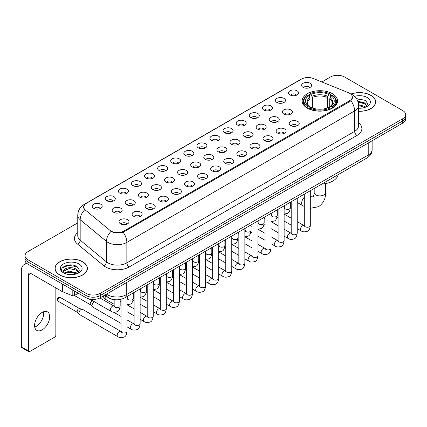 <?xml version="1.0" encoding="UTF-8"?>
<svg xmlns="http://www.w3.org/2000/svg" width="427" height="427" viewBox="0 0 427 427"><rect width="100%" height="100%" fill="white"/><g stroke="black" fill="none" stroke-linecap="round" stroke-linejoin="round"><path stroke-width="0.64" d="M332.393 93.7A17.71 10.227 0 0 0 313.092 91.479A17.71 10.227 0 0 0 302.161 100.927A17.71 10.227 0 0 0 307.349 108.159A17.71 10.227 0 0 0 326.65 110.374A17.71 10.227 0 0 0 337.581 100.927A17.71 10.227 0 0 0 332.393 93.7M290.008 94.927A5.012 2.893 180 0 1 289.01 94.105A5.012 2.893 180 0 1 290.67 90.508A5.012 2.893 180 0 1 297.096 90.834A5.012 2.893 180 0 1 298.089 94.105A5.012 2.893 180 0 1 290.008 94.927M296.482 95.226A3.005 1.735 0 0 0 295.676 94.378A3.005 1.735 0 0 0 292.714 93.94A3.005 1.735 0 0 0 290.616 95.226M276.915 102.485A5.012 2.893 180 0 1 275.922 101.663A5.012 2.893 180 0 1 277.582 98.066A5.012 2.893 180 0 1 284.003 98.391A5.012 2.893 180 0 1 285.001 101.663A5.012 2.893 180 0 1 276.915 102.485M283.395 102.784A3.005 1.735 0 0 0 282.589 101.936A3.005 1.735 0 0 0 279.626 101.498A3.005 1.735 0 0 0 277.529 102.784M263.827 110.043A5.012 2.893 180 0 1 262.829 109.221A5.012 2.893 180 0 1 264.489 105.624A5.012 2.893 180 0 1 270.915 105.949A5.012 2.893 180 0 1 271.908 109.221A5.012 2.893 180 0 1 263.827 110.043M270.302 110.342A3.005 1.735 0 0 0 269.496 109.493A3.005 1.735 0 0 0 266.533 109.056A3.005 1.735 0 0 0 264.436 110.342M250.734 117.601A5.012 2.893 180 0 1 249.742 116.779A5.012 2.893 180 0 1 251.402 113.182A5.012 2.893 180 0 1 257.823 113.507A5.012 2.893 180 0 1 258.821 116.779A5.012 2.893 180 0 1 250.734 117.601M257.214 117.9A3.005 1.735 0 0 0 256.408 117.051A3.005 1.735 0 0 0 253.446 116.614A3.005 1.735 0 0 0 251.348 117.9M237.647 125.154A5.012 2.893 180 0 1 236.649 124.337A5.012 2.893 180 0 1 238.309 120.74A5.012 2.893 180 0 1 244.735 121.065A5.012 2.893 180 0 1 245.728 124.337A5.012 2.893 180 0 1 237.647 125.154M244.121 125.458A3.005 1.735 0 0 0 243.315 124.609A3.005 1.735 0 0 0 240.353 124.172A3.005 1.735 0 0 0 238.255 125.458M224.554 132.712A5.012 2.893 180 0 1 223.561 131.895A5.012 2.893 180 0 1 225.221 128.297A5.012 2.893 180 0 1 231.642 128.623A5.012 2.893 180 0 1 232.64 131.895A5.012 2.893 180 0 1 224.554 132.712M231.034 133.016A3.005 1.735 0 0 0 230.228 132.167A3.005 1.735 0 0 0 227.265 131.73A3.005 1.735 0 0 0 225.168 133.016M211.466 140.269A5.012 2.893 180 0 1 210.468 139.453A5.012 2.893 180 0 1 212.128 135.855A5.012 2.893 180 0 1 218.555 136.181A5.012 2.893 180 0 1 219.547 139.453A5.012 2.893 180 0 1 211.466 140.269M217.941 140.574A3.005 1.735 0 0 0 217.135 139.725A3.005 1.735 0 0 0 214.173 139.287A3.005 1.735 0 0 0 212.075 140.574M198.374 147.827A5.012 2.893 180 0 1 197.381 147.011A5.012 2.893 180 0 1 199.041 143.413A5.012 2.893 180 0 1 205.462 143.734A5.012 2.893 180 0 1 206.46 147.011A5.012 2.893 180 0 1 198.374 147.827M204.853 148.126A3.005 1.735 0 0 0 204.047 147.283A3.005 1.735 0 0 0 201.085 146.845A3.005 1.735 0 0 0 198.987 148.126M185.286 155.385A5.012 2.893 180 0 1 184.288 154.569A5.012 2.893 180 0 1 185.948 150.971A5.012 2.893 180 0 1 192.374 151.291A5.012 2.893 180 0 1 193.367 154.569A5.012 2.893 180 0 1 185.286 155.385M191.76 155.684A3.005 1.735 0 0 0 190.954 154.841A3.005 1.735 0 0 0 187.992 154.398A3.005 1.735 0 0 0 185.894 155.684M172.193 162.943A5.012 2.893 180 0 1 171.2 162.127A5.012 2.893 180 0 1 172.86 158.529A5.012 2.893 180 0 1 179.281 158.849A5.012 2.893 180 0 1 180.279 162.127A5.012 2.893 180 0 1 172.193 162.943M178.673 163.242A3.005 1.735 0 0 0 177.867 162.399A3.005 1.735 0 0 0 174.905 161.956A3.005 1.735 0 0 0 172.807 163.242M159.106 170.501A5.012 2.893 180 0 1 158.107 169.684A5.012 2.893 180 0 1 159.767 166.087A5.012 2.893 180 0 1 166.194 166.407A5.012 2.893 180 0 1 167.187 169.684A5.012 2.893 180 0 1 159.106 170.501M165.58 170.8A3.005 1.735 0 0 0 164.774 169.957A3.005 1.735 0 0 0 161.812 169.514A3.005 1.735 0 0 0 159.714 170.8M146.013 178.059A5.012 2.893 180 0 1 145.02 177.242A5.012 2.893 180 0 1 146.68 173.645A5.012 2.893 180 0 1 153.101 173.965A5.012 2.893 180 0 1 154.099 177.242A5.012 2.893 180 0 1 146.013 178.059M152.492 178.358A3.005 1.735 0 0 0 151.686 177.515A3.005 1.735 0 0 0 148.724 177.072A3.005 1.735 0 0 0 146.626 178.358M132.925 185.617A5.012 2.893 180 0 1 131.927 184.8A5.012 2.893 180 0 1 133.587 181.203A5.012 2.893 180 0 1 140.013 181.523A5.012 2.893 180 0 1 141.006 184.8A5.012 2.893 180 0 1 132.925 185.617M139.399 185.916A3.005 1.735 0 0 0 138.594 185.072A3.005 1.735 0 0 0 135.631 184.629A3.005 1.735 0 0 0 133.534 185.916M119.832 193.175A5.012 2.893 180 0 1 118.839 192.353A5.012 2.893 180 0 1 120.499 188.761A5.012 2.893 180 0 1 126.92 189.081A5.012 2.893 180 0 1 127.919 192.353A5.012 2.893 180 0 1 119.832 193.175M126.312 193.474A3.005 1.735 0 0 0 125.506 192.63A3.005 1.735 0 0 0 122.544 192.187A3.005 1.735 0 0 0 120.446 193.474M106.745 200.733A5.012 2.893 180 0 1 105.747 199.911A5.012 2.893 180 0 1 107.407 196.319A5.012 2.893 180 0 1 113.833 196.639A5.012 2.893 180 0 1 114.826 199.911A5.012 2.893 180 0 1 106.745 200.733M113.219 201.032A3.005 1.735 0 0 0 112.413 200.188A3.005 1.735 0 0 0 109.451 199.745A3.005 1.735 0 0 0 107.353 201.032M93.652 208.291A5.012 2.893 180 0 1 92.659 207.469A5.012 2.893 180 0 1 94.319 203.871A5.012 2.893 180 0 1 100.74 204.197A5.012 2.893 180 0 1 101.738 207.469A5.012 2.893 180 0 1 93.652 208.291M100.131 208.589A3.005 1.735 0 0 0 99.326 207.741A3.005 1.735 0 0 0 96.363 207.303A3.005 1.735 0 0 0 94.266 208.589M303.095 87.37A5.012 2.893 180 0 1 302.102 86.548A5.012 2.893 180 0 1 303.762 82.955A5.012 2.893 180 0 1 310.183 83.276A5.012 2.893 180 0 1 311.182 86.548A5.012 2.893 180 0 1 303.095 87.37M309.575 87.668A3.005 1.735 0 0 0 308.769 86.825A3.005 1.735 0 0 0 305.807 86.382A3.005 1.735 0 0 0 303.709 87.668M283.79 114.009A5.012 2.893 180 0 1 282.797 113.192A5.012 2.893 180 0 1 284.457 109.595A5.012 2.893 180 0 1 290.878 109.92A5.012 2.893 180 0 1 291.876 113.192A5.012 2.893 180 0 1 283.79 114.009M290.269 114.313A3.005 1.735 0 0 0 289.463 113.465A3.005 1.735 0 0 0 286.501 113.027A3.005 1.735 0 0 0 284.403 114.313M270.702 121.567A5.012 2.893 180 0 1 269.709 120.75A5.012 2.893 180 0 1 271.369 117.153A5.012 2.893 180 0 1 277.79 117.478A5.012 2.893 180 0 1 278.783 120.75A5.012 2.893 180 0 1 270.702 121.567M277.182 121.866A3.005 1.735 0 0 0 276.37 121.022A3.005 1.735 0 0 0 273.408 120.585A3.005 1.735 0 0 0 271.31 121.866M257.609 129.125A5.012 2.893 180 0 1 256.616 128.308A5.012 2.893 180 0 1 258.276 124.711A5.012 2.893 180 0 1 264.697 125.031A5.012 2.893 180 0 1 265.695 128.308A5.012 2.893 180 0 1 257.609 129.125M264.089 129.424A3.005 1.735 0 0 0 263.283 128.58A3.005 1.735 0 0 0 260.321 128.143A3.005 1.735 0 0 0 258.223 129.424M244.522 136.683A5.012 2.893 180 0 1 243.529 135.866A5.012 2.893 180 0 1 245.189 132.269A5.012 2.893 180 0 1 251.61 132.589A5.012 2.893 180 0 1 252.603 135.866A5.012 2.893 180 0 1 244.522 136.683M251.001 136.982A3.005 1.735 0 0 0 250.19 136.138A3.005 1.735 0 0 0 247.228 135.695A3.005 1.735 0 0 0 245.13 136.982M231.429 144.241A5.012 2.893 180 0 1 230.436 143.424A5.012 2.893 180 0 1 232.096 139.826A5.012 2.893 180 0 1 238.517 140.147A5.012 2.893 180 0 1 239.515 143.424A5.012 2.893 180 0 1 231.429 144.241M237.908 144.54A3.005 1.735 0 0 0 237.102 143.696A3.005 1.735 0 0 0 234.14 143.253A3.005 1.735 0 0 0 232.042 144.54M218.341 151.798A5.012 2.893 180 0 1 217.348 150.982A5.012 2.893 180 0 1 219.008 147.384A5.012 2.893 180 0 1 225.429 147.705A5.012 2.893 180 0 1 226.422 150.982A5.012 2.893 180 0 1 218.341 151.798M224.821 152.097A3.005 1.735 0 0 0 224.01 151.254A3.005 1.735 0 0 0 221.047 150.811A3.005 1.735 0 0 0 218.95 152.097M205.248 159.356A5.012 2.893 180 0 1 204.255 158.54A5.012 2.893 180 0 1 205.915 154.942A5.012 2.893 180 0 1 212.336 155.263A5.012 2.893 180 0 1 213.335 158.54A5.012 2.893 180 0 1 205.248 159.356M211.728 159.655A3.005 1.735 0 0 0 210.922 158.812A3.005 1.735 0 0 0 207.96 158.369A3.005 1.735 0 0 0 205.862 159.655M192.161 166.914A5.012 2.893 180 0 1 191.168 166.098A5.012 2.893 180 0 1 192.828 162.5A5.012 2.893 180 0 1 199.249 162.82A5.012 2.893 180 0 1 200.242 166.098A5.012 2.893 180 0 1 192.161 166.914M198.64 167.213A3.005 1.735 0 0 0 197.829 166.37A3.005 1.735 0 0 0 194.867 165.927A3.005 1.735 0 0 0 192.769 167.213M179.068 174.472A5.012 2.893 180 0 1 178.075 173.65A5.012 2.893 180 0 1 179.735 170.058A5.012 2.893 180 0 1 186.161 170.378A5.012 2.893 180 0 1 187.154 173.65A5.012 2.893 180 0 1 179.068 174.472M185.548 174.771A3.005 1.735 0 0 0 184.742 173.928A3.005 1.735 0 0 0 181.779 173.485A3.005 1.735 0 0 0 179.682 174.771M165.98 182.03A5.012 2.893 180 0 1 164.987 181.208A5.012 2.893 180 0 1 166.647 177.616A5.012 2.893 180 0 1 173.068 177.936A5.012 2.893 180 0 1 174.061 181.208A5.012 2.893 180 0 1 165.98 182.03M172.46 182.329A3.005 1.735 0 0 0 171.649 181.48A3.005 1.735 0 0 0 168.686 181.043A3.005 1.735 0 0 0 166.589 182.329M152.887 189.588A5.012 2.893 180 0 1 151.895 188.766A5.012 2.893 180 0 1 153.555 185.169A5.012 2.893 180 0 1 159.981 185.494A5.012 2.893 180 0 1 160.974 188.766A5.012 2.893 180 0 1 152.887 189.588M159.367 189.887A3.005 1.735 0 0 0 158.561 189.038A3.005 1.735 0 0 0 155.599 188.601A3.005 1.735 0 0 0 153.501 189.887M139.8 197.146A5.012 2.893 180 0 1 138.807 196.324A5.012 2.893 180 0 1 140.467 192.726A5.012 2.893 180 0 1 146.888 193.052A5.012 2.893 180 0 1 147.881 196.324A5.012 2.893 180 0 1 139.8 197.146M146.28 197.445A3.005 1.735 0 0 0 145.468 196.596A3.005 1.735 0 0 0 142.506 196.158A3.005 1.735 0 0 0 140.408 197.445M126.707 204.704A5.012 2.893 180 0 1 125.714 203.882A5.012 2.893 180 0 1 127.374 200.284A5.012 2.893 180 0 1 133.8 200.61A5.012 2.893 180 0 1 134.793 203.882A5.012 2.893 180 0 1 126.707 204.704M133.187 205.003A3.005 1.735 0 0 0 132.381 204.154A3.005 1.735 0 0 0 129.418 203.716A3.005 1.735 0 0 0 127.321 205.003M113.619 212.256A5.012 2.893 180 0 1 112.627 211.44A5.012 2.893 180 0 1 114.287 207.842A5.012 2.893 180 0 1 120.708 208.168A5.012 2.893 180 0 1 121.7 211.44A5.012 2.893 180 0 1 113.619 212.256M120.099 212.561A3.005 1.735 0 0 0 119.288 211.712A3.005 1.735 0 0 0 116.325 211.274A3.005 1.735 0 0 0 114.228 212.561M290.67 125.538A5.012 2.893 180 0 1 289.671 124.721A5.012 2.893 180 0 1 291.331 121.124A5.012 2.893 180 0 1 297.758 121.444A5.012 2.893 180 0 1 298.751 124.721A5.012 2.893 180 0 1 290.67 125.538M297.144 125.837A3.005 1.735 0 0 0 296.338 124.994A3.005 1.735 0 0 0 293.376 124.551A3.005 1.735 0 0 0 291.278 125.837M277.577 133.096A5.012 2.893 180 0 1 276.584 132.279A5.012 2.893 180 0 1 278.244 128.682A5.012 2.893 180 0 1 284.665 129.002A5.012 2.893 180 0 1 285.663 132.279A5.012 2.893 180 0 1 277.577 133.096M284.056 133.395A3.005 1.735 0 0 0 283.25 132.551A3.005 1.735 0 0 0 280.283 132.108A3.005 1.735 0 0 0 278.19 133.395M264.489 140.654A5.012 2.893 180 0 1 263.491 139.837A5.012 2.893 180 0 1 265.151 136.24A5.012 2.893 180 0 1 271.577 136.56A5.012 2.893 180 0 1 272.57 139.837A5.012 2.893 180 0 1 264.489 140.654M270.964 140.953A3.005 1.735 0 0 0 270.158 140.109A3.005 1.735 0 0 0 267.195 139.666A3.005 1.735 0 0 0 265.098 140.953M251.396 148.212A5.012 2.893 180 0 1 250.403 147.39A5.012 2.893 180 0 1 252.063 143.798A5.012 2.893 180 0 1 258.484 144.118A5.012 2.893 180 0 1 259.483 147.39A5.012 2.893 180 0 1 251.396 148.212M257.876 148.511A3.005 1.735 0 0 0 257.07 147.667A3.005 1.735 0 0 0 254.102 147.224A3.005 1.735 0 0 0 252.01 148.511M238.309 155.77A5.012 2.893 180 0 1 237.311 154.948A5.012 2.893 180 0 1 238.971 151.355A5.012 2.893 180 0 1 245.397 151.676A5.012 2.893 180 0 1 246.39 154.948A5.012 2.893 180 0 1 238.309 155.77M244.783 156.068A3.005 1.735 0 0 0 243.977 155.225A3.005 1.735 0 0 0 241.015 154.782A3.005 1.735 0 0 0 238.917 156.068M225.216 163.327A5.012 2.893 180 0 1 224.223 162.506A5.012 2.893 180 0 1 225.883 158.908A5.012 2.893 180 0 1 232.304 159.234A5.012 2.893 180 0 1 233.302 162.506A5.012 2.893 180 0 1 225.216 163.327M231.696 163.626A3.005 1.735 0 0 0 230.89 162.778A3.005 1.735 0 0 0 227.927 162.34A3.005 1.735 0 0 0 225.83 163.626M212.128 170.885A5.012 2.893 180 0 1 211.13 170.063A5.012 2.893 180 0 1 212.79 166.466A5.012 2.893 180 0 1 219.216 166.792A5.012 2.893 180 0 1 220.209 170.063A5.012 2.893 180 0 1 212.128 170.885M218.603 171.184A3.005 1.735 0 0 0 217.797 170.336A3.005 1.735 0 0 0 214.834 169.898A3.005 1.735 0 0 0 212.737 171.184M199.035 178.443A5.012 2.893 180 0 1 198.043 177.621A5.012 2.893 180 0 1 199.703 174.024A5.012 2.893 180 0 1 206.124 174.349A5.012 2.893 180 0 1 207.122 177.621A5.012 2.893 180 0 1 199.035 178.443M205.515 178.742A3.005 1.735 0 0 0 204.709 177.894A3.005 1.735 0 0 0 201.747 177.456A3.005 1.735 0 0 0 199.649 178.742M185.948 185.996A5.012 2.893 180 0 1 184.95 185.179A5.012 2.893 180 0 1 186.61 181.582A5.012 2.893 180 0 1 193.036 181.907A5.012 2.893 180 0 1 194.029 185.179A5.012 2.893 180 0 1 185.948 185.996M192.422 186.3A3.005 1.735 0 0 0 191.616 185.451A3.005 1.735 0 0 0 188.654 185.014A3.005 1.735 0 0 0 186.556 186.3M172.855 193.554A5.012 2.893 180 0 1 171.862 192.737A5.012 2.893 180 0 1 173.522 189.14A5.012 2.893 180 0 1 179.943 189.465A5.012 2.893 180 0 1 180.941 192.737A5.012 2.893 180 0 1 172.855 193.554M179.335 193.858A3.005 1.735 0 0 0 178.529 193.009A3.005 1.735 0 0 0 175.566 192.572A3.005 1.735 0 0 0 173.469 193.858M159.767 201.112A5.012 2.893 180 0 1 158.769 200.295A5.012 2.893 180 0 1 160.429 196.698A5.012 2.893 180 0 1 166.856 197.023A5.012 2.893 180 0 1 167.848 200.295A5.012 2.893 180 0 1 159.767 201.112M166.242 201.416A3.005 1.735 0 0 0 165.436 200.567A3.005 1.735 0 0 0 162.473 200.13A3.005 1.735 0 0 0 160.376 201.416M146.674 208.67A5.012 2.893 180 0 1 145.682 207.853A5.012 2.893 180 0 1 147.342 204.255A5.012 2.893 180 0 1 153.763 204.581A5.012 2.893 180 0 1 154.761 207.853A5.012 2.893 180 0 1 146.674 208.67M153.154 208.974A3.005 1.735 0 0 0 152.348 208.125A3.005 1.735 0 0 0 149.386 207.687A3.005 1.735 0 0 0 147.288 208.974M133.587 216.227A5.012 2.893 180 0 1 132.589 215.411A5.012 2.893 180 0 1 134.249 211.813A5.012 2.893 180 0 1 140.675 212.134A5.012 2.893 180 0 1 141.668 215.411A5.012 2.893 180 0 1 133.587 216.227M140.061 216.526A3.005 1.735 0 0 0 139.255 215.683A3.005 1.735 0 0 0 136.293 215.245A3.005 1.735 0 0 0 134.195 216.526M120.494 223.785A5.012 2.893 180 0 1 119.501 222.969A5.012 2.893 180 0 1 121.161 219.371A5.012 2.893 180 0 1 127.582 219.691A5.012 2.893 180 0 1 128.58 222.969A5.012 2.893 180 0 1 120.494 223.785M126.974 224.084A3.005 1.735 0 0 0 126.168 223.241A3.005 1.735 0 0 0 123.206 222.798A3.005 1.735 0 0 0 121.108 224.084M348.464 92.718A9.02 5.209 180 0 1 349.67 93.305A9.02 5.209 180 0 1 352.312 96.988A9.02 5.209 180 0 1 349.67 100.671L123.782 231.087A9.02 5.209 180 0 1 110.011 230.388L85.293 210.009A9.02 5.209 180 0 1 83.66 207.02A9.02 5.209 180 0 1 86.302 203.337L301.611 79.032A9.02 5.209 180 0 1 313.162 78.451L348.464 92.718M115.285 299.743A10.024 5.786 180 0 1 107.775 297.293L104.994 294.998M358.547 111.308A16.205 9.357 0 0 0 375.68 101.968A16.205 9.357 0 0 0 370.935 95.349A16.205 9.357 0 0 0 350.967 93.999M82.667 261.778A16.205 9.357 0 0 0 65.005 259.749A16.205 9.357 0 0 0 54.998 268.396A16.205 9.357 0 0 0 59.748 275.009A16.205 9.357 0 0 0 77.41 277.038A16.205 9.357 0 0 0 87.412 268.396A16.205 9.357 0 0 0 82.667 261.778M352.665 97.367L350.898 100.761L350.023 101.402L123.12 232.267C119.346 233.35 115.637 233.217 111.991 231.866L111.02 231.391A11.694 7.825 129.5 0 0 106.451 241.378L80.175 219.713A13.365 7.718 180 0 1 77.762 215.288L77.762 235.752A13.365 7.718 0 0 0 80.175 240.177L106.451 261.842A13.365 7.718 0 0 0 107.951 262.872A13.365 7.718 0 0 0 126.851 262.872L354.629 131.361A13.365 7.718 0 0 0 358.547 125.906L358.547 105.442A13.365 7.718 180 0 1 354.629 110.903A11.694 6.752 -120 0 0 350.898 100.761M77.762 222.867L27.968 251.615A10.024 5.786 0 0 0 25.028 255.709L25.028 260.075A10.024 5.786 0 0 0 27.968 264.169L86.094 297.726L86.094 295.543A10.024 5.786 0 0 0 100.27 295.543L402.714 120.926A10.024 5.786 0 0 0 405.65 116.833A10.024 5.786 0 0 1 402.714 120.926L100.27 295.543A10.024 5.786 0 0 1 86.094 295.543L27.968 261.986L86.094 295.543L86.094 293.36A10.024 5.786 0 0 0 100.27 293.36L402.714 118.743A10.024 5.786 0 0 0 405.65 114.655A10.024 5.786 0 0 0 402.714 110.561L344.589 76.999A10.024 5.786 0 0 0 330.413 76.999L321.835 81.952M25.028 257.892A10.024 5.786 0 0 0 27.968 261.986A10.024 5.786 0 0 1 25.028 257.892M358.547 122.848A16.706 9.645 180 0 1 356.993 135.455L129.216 266.96A16.706 9.645 180 0 1 105.586 266.96A16.706 9.645 180 0 1 103.713 265.674L77.442 244.009A3.341 2.236 -50.5 0 0 80.175 240.177L80.175 219.713A11.694 7.825 129.5 0 1 84.711 209.758L83.43 207.02L85.08 204.207M25.028 255.709A10.024 5.786 0 0 0 27.968 259.803L86.094 293.36M86.094 297.726A10.024 5.786 0 0 0 100.27 297.726L402.714 123.109A10.024 5.786 0 0 0 405.65 119.016L405.65 114.655M358.547 111.212A16.039 9.261 0 0 0 375.514 101.968A16.039 9.261 0 0 0 370.817 95.418A16.039 9.261 0 0 0 351.106 94.063M358.547 108.132L360.18 108.239M358.52 104.668L364.813 106.419L365.693 107.129M358.547 105.538L364.973 107.396M357.799 101.226L364.813 102.955L366.985 105.949M358.077 102.08L364.813 103.82L366.814 106.179M358.547 108.234A10.894 6.288 0 0 0 367.177 106.414A10.894 6.288 0 0 0 367.177 97.516A10.894 6.288 0 0 0 354.549 96.358M365.955 107.022L367.663 103.67L365.501 100.42L356.465 98.605M356.668 98.915L365.357 100.318M358.13 102.272L362.945 102.864M358.547 105.736L362.945 106.334M59.865 274.945A16.039 9.261 0 0 0 77.346 276.952A16.039 9.261 0 0 0 87.247 268.396A16.039 9.261 0 0 0 82.55 261.847A16.039 9.261 0 0 0 65.069 259.84A16.039 9.261 0 0 0 55.168 268.396A16.039 9.261 0 0 0 59.865 274.945M69.393 274.598L71.912 274.673M64.386 272.997L69.254 271.145L76.545 272.848L77.431 273.558M64.835 273.467L69.254 272.01L76.705 273.824M64.466 273.333L63.682 271.508A7.553 4.361 0 0 0 64.904 273.526M78.717 272.383L76.545 269.384C72.014 266.005 62.689 268.092 63.682 271.508L63.655 271.172M63.703 271.615L63.911 271.049L69.254 268.546L76.545 270.248L78.547 272.607M77.687 273.451L79.395 270.099L77.234 266.848C69.59 261.351 56.012 268.594 63.853 273.029L64.242 273.269M78.91 263.95A10.894 6.288 0 0 0 63.506 263.95A10.894 6.288 0 0 0 63.506 272.842A10.894 6.288 0 0 0 78.91 272.842A10.894 6.288 0 0 0 78.91 263.95M62.262 267.937L68.656 265.316L77.09 266.747M66.254 269.213L68.656 268.78L74.677 269.298M66.254 272.682L68.656 272.245L74.677 272.762M307.029 107.972L307.504 106.702A15.906 9.186 0 0 1 307.504 95.152L308.598 95.787A14.369 8.294 0 0 0 308.598 106.072L309.682 106.686L310.029 107.978M310.029 107.449L310.029 98.813L308.598 95.787M309.394 97.153L309.394 94.057L309.869 93.791A15.906 9.186 0 0 1 329.874 93.791L328.785 94.42A14.369 8.294 0 0 0 310.963 94.42L312.393 97.447L312.393 108.01M327.354 108.01L327.354 97.447L328.785 94.42M321.867 184.053A18.377 10.611 0 0 0 338.141 174.654M309.394 108.89A16.573 9.57 0 0 0 330.349 108.89L329.874 108.068A15.906 9.186 0 0 1 309.869 108.068L309.394 109.173M330.349 109.173L330.349 108.89M307.504 95.152L307.029 95.424A16.573 9.57 0 0 0 303.298 101.477A16.573 9.57 0 0 0 307.029 107.524M329.874 93.791L330.349 94.057L330.349 97.153M309.869 108.068L310.963 107.439A14.369 8.294 0 0 0 328.785 107.439L329.874 108.068M308.598 106.072L307.504 106.702M310.963 94.42L309.869 93.791M309.682 97.644A12.853 7.419 0 0 0 309.682 106.686L309.74 106.729C307.915 104.962 307.168 103.761 307.509 103.131A12.362 7.136 0 0 1 310.029 98.813M332.713 107.524A16.573 9.57 0 0 0 336.444 101.477A16.573 9.57 0 0 0 332.713 95.424L332.238 95.152A15.906 9.186 0 0 1 332.238 106.702L332.713 107.972M332.238 106.702L331.144 106.072A14.369 8.294 0 0 0 331.144 95.787L332.238 95.152M331.144 95.787L329.719 98.813L329.719 107.449L330.066 106.686L331.144 106.072M329.719 98.813A12.362 7.136 0 0 1 332.238 103.131C332.574 103.766 331.827 104.962 330.007 106.729L330.066 106.686A12.853 7.419 0 0 0 330.066 97.644M329.719 107.978L329.719 107.449M114.158 304.307L105.736 299.444A3.005 1.735 -60 0 1 105.496 299.247A3.005 1.735 -60 0 1 105.111 298.067A3.005 1.735 -60 0 1 105.885 295.73M103.793 297.357A2.172 1.254 -60 0 1 103.617 297.213A2.172 1.254 -60 0 1 103.339 296.365A2.172 1.254 -60 0 1 103.382 295.927M121.033 323.388L92.648 307.002A3.005 1.735 -60 0 1 92.403 306.805A3.005 1.735 -60 0 1 92.024 305.625A3.005 1.735 -60 0 1 94.148 301.942A3.005 1.735 -60 0 1 94.506 301.772M90.7 304.915A2.172 1.254 -60 0 1 90.524 304.771A2.172 1.254 -60 0 1 90.252 303.917A2.172 1.254 -60 0 1 91.789 301.259A2.172 1.254 -60 0 1 92.664 301.072L93.689 301.302M127.049 296.53L127.049 331.315C126.632 334.805 125.554 336.754 123.803 337.165C121.316 337.933 119.32 337.762 117.809 336.647L79.555 314.56A3.005 1.735 -60 0 1 79.315 314.363A3.005 1.735 -60 0 1 78.931 313.183A3.005 1.735 -60 0 1 81.061 309.5A3.005 1.735 -60 0 1 82.272 309.239A3.005 1.735 -60 0 1 82.56 309.351L121.428 331.678M77.613 312.473A2.172 1.254 -60 0 1 77.436 312.329A2.172 1.254 -60 0 1 77.159 311.475A2.172 1.254 -60 0 1 78.696 308.817A2.172 1.254 -60 0 1 79.571 308.63L82.272 309.239M43.57 311.737A10.691 6.175 -60 0 1 36.146 326.404A10.691 6.175 -60 0 1 34.72 327.071M42.145 329.868A10.691 6.175 120 0 0 49.126 320.442A10.691 6.175 120 0 0 47.488 311.875A10.691 6.175 120 0 0 42.145 312.404A10.691 6.175 120 0 0 35.158 321.83A10.691 6.175 120 0 0 36.797 330.397A10.691 6.175 120 0 0 42.145 329.868M74.335 290.936L74.335 295.511L78.296 293.221M27.851 264.099A13.365 7.718 -120 0 0 24.12 264.596A13.365 7.718 -120 0 0 21.35 270.713L21.35 346.836L28.438 350.93L28.438 274.807A3.341 1.927 60 0 1 29.132 273.28A3.341 1.927 60 0 1 30.803 273.445L62.123 291.529L62.123 283.886M28.438 350.93A1.671 0.966 120 0 0 28.785 351.693L21.697 347.599A1.671 0.966 -60 0 1 21.35 346.836M28.785 351.693A1.671 0.966 120 0 0 29.618 351.613L54.667 337.149A1.671 0.966 120 0 0 55.846 335.104L55.846 287.905M74.335 295.511A1.671 0.966 180 0 1 72.195 295.617L62.347 291.636A1.671 0.966 180 0 1 62.123 291.529M123.782 231.087L123.782 232.005M349.67 100.671L349.67 101.605M129.216 266.96A3.341 1.927 60 0 1 126.851 262.872L126.851 242.408A13.365 7.718 180 0 1 107.951 242.408A13.365 7.718 180 0 1 106.451 241.378L106.451 261.842A3.341 2.236 -50.5 0 1 103.713 265.674M358.547 105.442C358.317 100.639 356.203 97.036 352.206 94.634L350.519 93.812A11.694 5.476 112 0 0 350.364 93.753M123.12 232.267A11.694 6.752 60 0 1 126.851 242.408L354.629 110.903L354.629 131.361A3.341 1.927 60 0 0 356.993 135.455M85.309 204.021A11.694 6.752 -120 0 0 84.098 204.474C80.1 206.876 77.986 210.479 77.762 215.288M84.098 204.474L300.624 79.465A11.694 6.752 60 0 1 301.51 79.086M77.442 244.009A16.706 9.645 180 0 1 77.762 232.688M100.27 293.36L100.27 297.726M402.714 118.743L402.714 123.109M27.968 259.803L27.968 264.169M106.462 294.15A13.365 7.718 0 0 0 107.358 294.726A13.365 7.718 0 0 0 126.259 294.726L368.218 155.033A13.365 7.718 0 0 0 372.13 149.578C372.227 152.893 370.465 155.732 366.83 158.091L124.876 297.784A6.683 3.859 60 0 0 126.259 294.726L126.259 282.717M368.218 143.029L368.218 155.033A6.683 3.859 60 0 1 366.83 158.091M105.917 294.465A6.683 4.467 129.5 0 0 107.081 296.637L105.053 294.961M325.555 183.594L325.555 192.604A5.679 3.277 180 0 1 323.89 194.92A5.679 3.277 180 0 1 315.857 194.92A5.679 3.277 180 0 1 314.192 192.604C314.539 193.548 313.06 197.669 312.879 196.863L310.312 196.698M304.296 206.476L302.855 205.707A5.679 3.277 -60 0 1 304.296 197.247M327.354 97.447A12.362 7.136 0 0 0 312.393 97.447M327.701 96.283A12.853 7.419 0 0 0 312.041 96.283M310.312 190.725L310.312 225.504A3.005 1.735 180 0 1 309.292 226.806A3.005 1.735 180 0 1 305.177 226.737A3.005 1.735 180 0 1 304.296 225.504L304.2 226.155L304.467 225.931M310.312 225.504C309.895 229 308.817 230.948 307.066 231.359C304.579 232.128 302.583 231.952 301.072 230.842A3.005 1.735 -60 0 1 300.613 228.429A3.005 1.735 -60 0 1 302.578 225.782A3.005 1.735 -60 0 1 302.711 225.707A3.005 1.735 -60 0 1 304.077 225.632L304.691 225.872M297.219 198.283L297.219 233.062A3.005 1.735 180 0 1 296.199 234.364A3.005 1.735 180 0 1 292.084 234.29A3.005 1.735 180 0 1 291.203 233.062L291.107 233.713L291.374 233.489M297.219 233.062C296.808 236.558 295.724 238.506 293.973 238.917C291.492 239.686 289.495 239.51 287.985 238.399A3.005 1.735 -60 0 1 287.52 235.987A3.005 1.735 -60 0 1 289.485 233.339A3.005 1.735 -60 0 1 289.618 233.265A3.005 1.735 -60 0 1 290.99 233.19L291.598 233.43M284.131 205.841L284.131 240.62A3.005 1.735 180 0 1 283.112 241.922A3.005 1.735 180 0 1 278.996 241.847A3.005 1.735 180 0 1 278.116 240.62L278.02 241.271L278.287 241.047M284.131 240.62C283.715 244.116 282.637 246.064 280.886 246.475C278.399 247.244 276.402 247.068 274.892 245.952A3.005 1.735 -60 0 1 274.433 243.545A3.005 1.735 -60 0 1 276.397 240.892A3.005 1.735 -60 0 1 276.531 240.823A3.005 1.735 -60 0 1 277.902 240.748L278.511 240.988M271.038 213.399L271.038 248.178A3.005 1.735 180 0 1 270.019 249.48A3.005 1.735 180 0 1 265.904 249.405A3.005 1.735 180 0 1 265.023 248.178L264.927 248.829L265.199 248.605M271.038 248.178C270.627 251.674 269.544 253.622 267.793 254.033C265.311 254.802 263.315 254.625 261.804 253.51A3.005 1.735 -60 0 1 261.34 251.103A3.005 1.735 -60 0 1 263.304 248.45A3.005 1.735 -60 0 1 263.438 248.381A3.005 1.735 -60 0 1 264.809 248.3L265.418 248.546M257.951 220.956L257.951 255.736A3.005 1.735 180 0 1 256.931 257.038A3.005 1.735 180 0 1 252.816 256.963A3.005 1.735 180 0 1 251.935 255.736L251.839 256.387L252.106 256.163M257.951 255.736C257.534 259.232 256.456 261.18 254.705 261.591C252.218 262.359 250.222 262.183 248.711 261.068A3.005 1.735 -60 0 1 248.252 258.661A3.005 1.735 -60 0 1 250.217 256.008A3.005 1.735 -60 0 1 250.35 255.938A3.005 1.735 -60 0 1 251.722 255.858L252.33 256.104M244.858 228.514L244.858 263.294A3.005 1.735 180 0 1 243.838 264.596A3.005 1.735 180 0 1 239.723 264.521A3.005 1.735 180 0 1 238.842 263.294L238.746 263.945L239.019 263.721M244.858 263.294C244.447 266.784 243.363 268.738 241.613 269.149C239.131 269.917 237.134 269.741 235.624 268.626A3.005 1.735 -60 0 1 235.16 266.218A3.005 1.735 -60 0 1 237.124 263.566A3.005 1.735 -60 0 1 237.257 263.496A3.005 1.735 -60 0 1 238.629 263.416L239.237 263.662M231.77 236.072L231.77 270.851A3.005 1.735 180 0 1 230.751 272.154A3.005 1.735 180 0 1 226.636 272.079A3.005 1.735 180 0 1 225.755 270.851L225.659 271.503L225.926 271.278M231.77 270.851C231.354 274.342 230.276 276.296 228.525 276.701C226.038 277.47 224.042 277.299 222.531 276.184A3.005 1.735 -60 0 1 222.072 273.776A3.005 1.735 -60 0 1 224.036 271.124A3.005 1.735 -60 0 1 224.17 271.054A3.005 1.735 -60 0 1 225.541 270.974L226.15 271.214M218.677 243.63L218.677 278.409A3.005 1.735 180 0 1 217.658 279.712A3.005 1.735 180 0 1 213.543 279.637A3.005 1.735 180 0 1 212.662 278.409L212.566 279.061L212.838 278.836M218.677 278.409C218.266 281.9 217.183 283.854 215.432 284.259C212.95 285.028 210.954 284.857 209.443 283.741A3.005 1.735 -60 0 1 208.979 281.334A3.005 1.735 -60 0 1 210.943 278.682A3.005 1.735 -60 0 1 211.077 278.612A3.005 1.735 -60 0 1 212.449 278.532L213.057 278.772M205.59 251.183L205.59 285.967A3.005 1.735 180 0 1 204.57 287.27A3.005 1.735 180 0 1 200.455 287.195A3.005 1.735 180 0 1 199.574 285.967L199.478 286.618L199.745 286.394M205.59 285.967C205.173 289.458 204.095 291.411 202.345 291.817C199.857 292.586 197.861 292.415 196.351 291.299A3.005 1.735 -60 0 1 195.892 288.892A3.005 1.735 -60 0 1 197.856 286.239A3.005 1.735 -60 0 1 197.989 286.17A3.005 1.735 -60 0 1 199.361 286.09L199.969 286.33M192.497 258.741L192.497 293.525A3.005 1.735 180 0 1 191.477 294.827A3.005 1.735 180 0 1 187.362 294.753A3.005 1.735 180 0 1 186.482 293.525L186.385 294.176L186.658 293.952M192.497 293.525C192.086 297.016 191.002 298.969 189.252 299.375C186.77 300.144 184.774 299.973 183.263 298.857A3.005 1.735 -60 0 1 182.799 296.45A3.005 1.735 -60 0 1 184.763 293.797A3.005 1.735 -60 0 1 184.896 293.723A3.005 1.735 -60 0 1 186.268 293.648L186.877 293.888M179.409 266.299L179.409 301.083A3.005 1.735 180 0 1 178.39 302.385A3.005 1.735 180 0 1 174.275 302.311A3.005 1.735 180 0 1 173.394 301.083L173.298 301.729L173.565 301.51M179.409 301.083C178.993 304.574 177.915 306.527 176.164 306.933C173.677 307.702 171.681 307.531 170.17 306.415A3.005 1.735 -60 0 1 169.711 304.003A3.005 1.735 -60 0 1 171.675 301.355A3.005 1.735 -60 0 1 171.809 301.281A3.005 1.735 -60 0 1 173.181 301.206L173.789 301.446M166.316 273.856L166.316 308.641A3.005 1.735 180 0 1 165.297 309.943A3.005 1.735 180 0 1 161.182 309.869A3.005 1.735 180 0 1 160.301 308.641L160.205 309.287L160.477 309.068M166.316 308.641C165.906 312.132 164.822 314.085 163.071 314.491C160.589 315.259 158.593 315.089 157.083 313.973A3.005 1.735 -60 0 1 156.618 311.561A3.005 1.735 -60 0 1 158.582 308.913A3.005 1.735 -60 0 1 158.716 308.838A3.005 1.735 -60 0 1 160.088 308.764L160.696 309.004M153.229 281.414L153.229 316.199A3.005 1.735 180 0 1 152.209 317.501A3.005 1.735 180 0 1 148.094 317.426A3.005 1.735 180 0 1 147.214 316.199L147.118 316.845L147.384 316.626M153.229 316.199C152.813 319.69 151.734 321.638 149.984 322.049C147.496 322.817 145.5 322.647 143.99 321.531A3.005 1.735 -60 0 1 143.531 319.118A3.005 1.735 -60 0 1 145.495 316.471A3.005 1.735 -60 0 1 145.628 316.396A3.005 1.735 -60 0 1 147 316.322L147.609 316.562M140.136 288.972L140.136 323.757A3.005 1.735 180 0 1 139.117 325.059A3.005 1.735 180 0 1 135.001 324.984A3.005 1.735 180 0 1 134.121 323.757L134.025 324.403L134.297 324.184M140.136 323.757C139.725 327.247 138.642 329.196 136.891 329.607C134.409 330.375 132.413 330.204 130.902 329.089A3.005 1.735 -60 0 1 130.438 326.676A3.005 1.735 -60 0 1 132.402 324.029A3.005 1.735 -60 0 1 132.535 323.954A3.005 1.735 -60 0 1 133.907 323.879L134.516 324.12M59.465 297.715A2.172 1.254 -60 0 1 60.549 297.603L58.376 297.603A2.172 1.254 60 0 1 59.465 297.715A2.172 1.254 -60 0 0 58.045 299.626A2.172 1.254 -60 0 0 58.376 301.366L77.511 312.415M127.049 331.315A3.005 1.735 180 0 1 126.029 332.617A3.005 1.735 180 0 1 121.914 332.542A3.005 1.735 180 0 1 121.033 331.315L120.937 331.96L121.204 331.742M117.809 336.647A3.005 1.735 -60 0 1 117.35 334.234A3.005 1.735 -60 0 1 119.314 331.587A3.005 1.735 -60 0 1 119.448 331.512A3.005 1.735 -60 0 1 120.82 331.437M290.344 202.254L290.344 207.677A3.005 1.735 180 0 1 289.325 208.979A3.005 1.735 180 0 1 285.209 208.904A3.005 1.735 180 0 1 284.329 207.677L284.329 205.723M277.251 209.812L277.251 215.235A3.005 1.735 180 0 1 276.237 216.537A3.005 1.735 180 0 1 272.122 216.462A3.005 1.735 180 0 1 271.236 215.235L271.236 213.281M264.164 217.37L264.164 222.793A3.005 1.735 180 0 1 263.144 224.095A3.005 1.735 180 0 1 259.029 224.02A3.005 1.735 180 0 1 258.148 222.793L258.148 220.839M251.071 224.922L251.071 230.35A3.005 1.735 180 0 1 250.057 231.653A3.005 1.735 180 0 1 245.941 231.578A3.005 1.735 180 0 1 245.055 230.35L245.055 228.397M237.983 232.48L237.983 237.908A3.005 1.735 180 0 1 236.964 239.211A3.005 1.735 180 0 1 232.848 239.136A3.005 1.735 180 0 1 231.968 237.908L231.968 235.955M224.89 240.038L224.89 245.466A3.005 1.735 180 0 1 223.876 246.769A3.005 1.735 180 0 1 219.761 246.694A3.005 1.735 180 0 1 218.88 245.466L218.88 243.513M211.803 247.596L211.803 253.024A3.005 1.735 180 0 1 210.783 254.327A3.005 1.735 180 0 1 206.668 254.252A3.005 1.735 180 0 1 205.787 253.024L205.787 251.071M198.71 255.154L198.71 260.577A3.005 1.735 180 0 1 197.696 261.884A3.005 1.735 180 0 1 193.58 261.81A3.005 1.735 180 0 1 192.7 260.577L192.7 258.629M185.622 262.712L185.622 268.135A3.005 1.735 180 0 1 184.603 269.437A3.005 1.735 180 0 1 180.488 269.362A3.005 1.735 180 0 1 179.607 268.135L179.607 266.186M172.529 270.27L172.529 275.693A3.005 1.735 180 0 1 171.515 276.995A3.005 1.735 180 0 1 167.4 276.92A3.005 1.735 180 0 1 166.519 275.693L166.519 273.744M159.442 277.828L159.442 283.25A3.005 1.735 180 0 1 158.422 284.553A3.005 1.735 180 0 1 154.307 284.478A3.005 1.735 180 0 1 153.426 283.25L153.426 281.302M146.349 285.385L146.349 290.808A3.005 1.735 180 0 1 145.335 292.111A3.005 1.735 180 0 1 141.22 292.036A3.005 1.735 180 0 1 140.339 290.808L140.339 288.86M133.261 292.943L133.261 298.366A3.005 1.735 180 0 1 132.242 299.669A3.005 1.735 180 0 1 128.127 299.594A3.005 1.735 180 0 1 127.246 298.366L127.246 296.413M120.168 299.492L120.168 305.924A3.005 1.735 180 0 1 119.154 307.226A3.005 1.735 180 0 1 115.039 307.152A3.005 1.735 180 0 1 114.158 305.924L114.158 299.663M89.867 299.097L110.935 311.256A3.005 1.735 -60 0 1 110.476 308.849A3.005 1.735 -60 0 1 112.44 306.196A3.005 1.735 -60 0 1 112.573 306.127A3.005 1.735 -60 0 1 113.94 306.047L99.886 297.934M28.438 274.807L30.803 273.445M62.347 284.014L62.347 291.636M72.195 295.617L72.195 289.703M83.66 207.02L83.66 208.184M352.312 96.988L352.312 98.904M300.624 79.465L302.77 78.467M124.876 297.784C119.496 300.485 114.121 300.485 108.741 297.784L107.081 296.637M372.13 149.578L372.13 140.766M375.514 103.307L375.514 101.968M87.247 269.736L87.247 268.396M55.168 269.736L55.168 268.396M325.555 192.604C325.796 198.48 323.463 203.183 318.558 206.7L310.312 208.301M302.855 205.707L297.219 202.451M303.298 104.53L303.298 101.477M336.444 104.53L336.444 101.477M314.192 188.483L314.192 192.604M301.072 230.842L297.219 228.616M291.203 225.141L284.131 221.058M278.116 217.583L277.075 216.985M304.296 194.2L304.296 225.504M304.077 225.632L297.219 221.672M291.203 218.197L284.131 214.114M287.985 238.399L284.131 236.174M278.116 232.699L271.038 228.616M265.023 225.141L263.982 224.543M291.203 201.757L291.203 233.062M290.99 233.19L284.131 229.23M278.116 225.755L271.038 221.672M274.892 245.952L271.038 243.732M265.023 240.257L257.951 236.174M251.935 232.699L250.895 232.101M278.116 209.31L278.116 240.62M277.902 240.748L271.038 236.782M265.023 233.313L257.951 229.23M261.804 253.51L257.951 251.289M251.935 247.815L244.858 243.732M238.842 240.257L237.802 239.659M265.023 216.868L265.023 248.178M264.809 248.3L257.951 244.34M251.935 240.871L244.858 236.782M248.711 261.068L244.858 258.847M238.842 255.373L231.77 251.289M225.755 247.815L224.714 247.212M251.935 224.426L251.935 255.736M251.722 255.858L244.858 251.898M238.842 248.429L231.77 244.34M235.624 268.626L231.77 266.4M225.755 262.931L218.677 258.847M212.662 255.373L211.621 254.77M238.842 231.984L238.842 263.294M238.629 263.416L231.77 259.456M225.755 255.986L218.677 251.898M222.531 276.184L218.677 273.958M212.662 270.488L205.59 266.4M199.574 262.931L198.534 262.327M225.755 239.542L225.755 270.851M225.541 270.974L218.677 267.014M212.662 263.544L205.59 259.456M209.443 283.741L205.59 281.516M199.574 278.046L192.497 273.958M186.482 270.488L185.441 269.885M212.662 247.1L212.662 278.409M212.449 278.532L205.59 274.572M199.574 271.102L192.497 267.014M196.351 291.299L192.497 289.074M186.482 285.604L179.409 281.516M173.394 278.046L172.353 277.443M199.574 254.657L199.574 285.967M199.361 286.09L192.497 282.13M186.482 278.655L179.409 274.572M183.263 298.857L179.409 296.632M173.394 293.162L166.316 289.074M160.301 285.604L159.26 285.001M186.482 262.215L186.482 293.525M186.268 293.648L179.409 289.687M173.394 286.213L166.316 282.13M170.17 306.415L166.316 304.189M160.301 300.72L153.229 296.632M147.214 293.162L146.173 292.559M173.394 269.773L173.394 301.083M173.181 301.206L166.316 297.245M160.301 293.771L153.229 289.687M157.083 313.973L153.229 311.747M147.214 308.273L140.136 304.189M134.121 300.72L133.08 300.117M160.301 277.331L160.301 308.641M160.088 308.764L153.229 304.803M147.214 301.329L140.136 297.245M143.99 321.531L140.136 319.305M134.121 315.831L127.049 311.747M121.033 308.273L119.992 307.675M102.352 296.525L103.692 297.299M147.214 284.889L147.214 316.199M147 316.322L140.136 312.361M134.121 308.886L127.049 304.803M103.617 297.213L105.496 299.247M130.902 329.089L127.049 326.863M74.373 295.489L90.604 304.857M134.121 292.447L134.121 323.757M133.907 323.879L127.049 319.919M121.033 316.444L113.774 312.254M90.524 304.771L92.403 306.805M88.923 298.873L92.776 301.094M121.033 299.306L121.033 331.315M77.436 312.329L79.315 314.363M60.549 297.603L79.684 308.652M58.376 301.366C56.85 299.476 56.85 298.222 58.376 297.603M284.724 208.04L284.115 207.8M284.131 214.028L287.099 213.527C288.849 213.121 289.933 211.168 290.344 207.677M278.116 211.28L277.251 210.783M284.499 208.104L284.233 208.328L284.329 207.677M271.636 215.598L271.022 215.357M271.038 221.586L274.006 221.085C275.762 220.679 276.84 218.725 277.251 215.235M265.023 218.837L264.164 218.341M271.412 215.662L271.14 215.886L271.236 215.235M258.543 223.156L257.935 222.915M257.951 229.144L260.918 228.642C262.669 228.237 263.753 226.283 264.164 222.793M251.935 226.395L251.071 225.899M258.319 223.22L258.052 223.444L258.148 222.793M245.456 230.713L244.842 230.473M244.858 236.702L247.831 236.2C249.581 235.795 250.66 233.841 251.071 230.35M238.842 233.953L237.983 233.457M245.231 230.777L244.959 230.996L245.055 230.35M232.363 238.271L231.754 238.031M231.77 244.255L234.738 243.758C236.489 243.347 237.572 241.399 237.983 237.908M225.755 241.511L224.89 241.015M232.139 238.335L231.872 238.554L231.968 237.908M219.275 245.829L218.661 245.589M218.677 251.813L221.65 251.316C223.401 250.905 224.479 248.957 224.89 245.466M212.662 249.069L211.803 248.573M219.051 245.893L218.779 246.112L218.88 245.466M206.182 253.387L205.574 253.147M205.59 259.37L208.557 258.874C210.308 258.463 211.392 256.515 211.803 253.024M199.574 256.627L198.71 256.131M205.958 253.451L205.691 253.67L205.787 253.024M193.095 260.945L192.481 260.705M192.497 266.928L195.47 266.432C197.221 266.021 198.299 264.073 198.71 260.577M186.482 264.185L185.622 263.689M192.871 261.009L192.598 261.228L192.7 260.577M180.002 268.503L179.393 268.263M179.409 274.486L182.377 273.99C184.128 273.579 185.211 271.631 185.622 268.135M173.394 271.743L172.529 271.246M179.778 268.562L179.511 268.786L179.607 268.135M166.914 276.061L166.3 275.821M166.316 282.044L169.289 281.548C171.04 281.137 172.118 279.189 172.529 275.693M160.301 279.301L159.442 278.804M166.69 276.12L166.418 276.344L166.519 275.693M153.821 283.619L153.213 283.379M153.229 289.602L156.197 289.106C157.947 288.695 159.031 286.747 159.442 283.25M147.214 286.859L146.349 286.362M153.597 283.677L153.33 283.902L153.426 283.25M140.734 291.177L140.12 290.931M140.136 297.16L143.109 296.664C144.86 296.253 145.938 294.304 146.349 290.808M134.121 294.416L133.261 293.92M140.51 291.235L140.237 291.46L140.339 290.808M127.641 298.735L127.032 298.489M127.049 304.718L130.016 304.221C131.767 303.81 132.85 301.857 133.261 298.366M121.033 301.974L120.168 301.478M127.417 298.793L127.15 299.017L127.246 298.366M114.553 306.292L113.94 306.047M110.935 311.256C112.413 312.367 114.415 312.543 116.929 311.774C118.679 311.368 119.757 309.415 120.168 305.924M114.329 306.351L114.057 306.575L114.158 305.924M24.12 264.596L26.586 263.171"/></g></svg>
